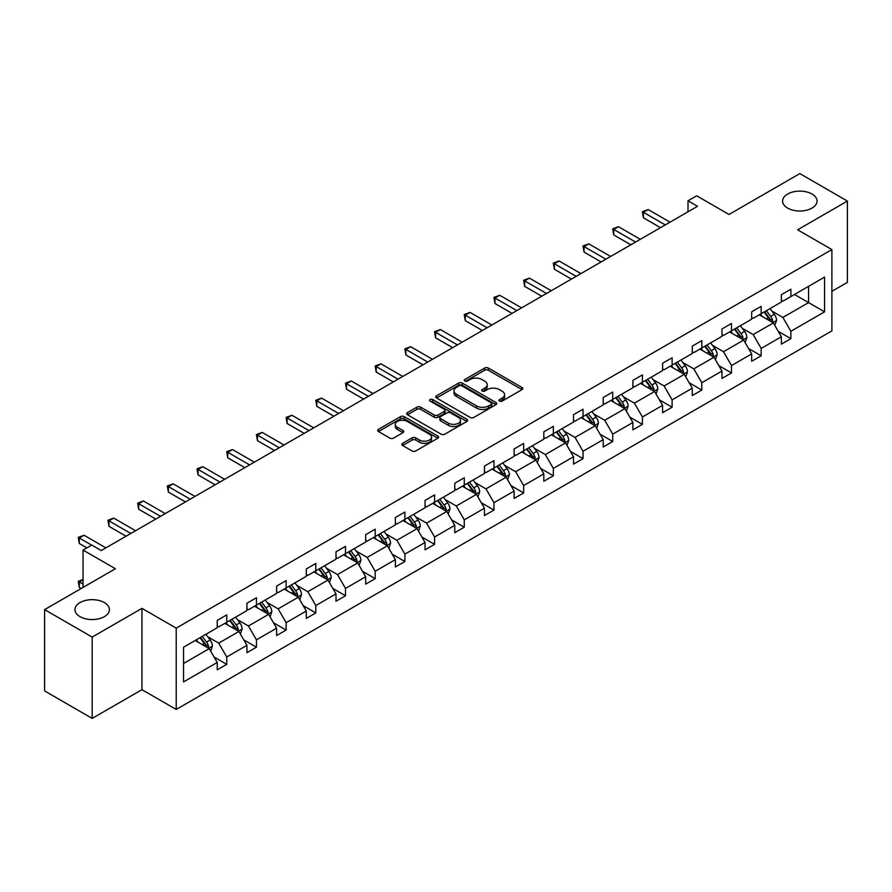 <?xml version="1.0" encoding="UTF-8"?>
<svg xmlns="http://www.w3.org/2000/svg" width="892" height="892" viewBox="0 0 892 892"><rect width="100%" height="100%" fill="white"/><g stroke="black" fill="none" stroke-linecap="round" stroke-linejoin="round"><path stroke-width="1.34" d="M104.364 602.579A17.227 9.946 0 0 0 85.587 600.428A17.227 9.946 0 0 0 74.95 609.615A17.227 9.946 0 0 0 80.001 616.651A17.227 9.946 0 0 0 98.778 618.803A17.227 9.946 0 0 0 109.404 609.615A17.227 9.946 0 0 0 104.364 602.579M811.999 194.032A17.227 9.946 0 0 0 793.222 191.88A17.227 9.946 0 0 0 782.596 201.068A17.227 9.946 0 0 0 787.636 208.104A17.227 9.946 0 0 0 806.413 210.256A17.227 9.946 0 0 0 817.05 201.068A17.227 9.946 0 0 0 811.999 194.032M499.531 401.088A1.851 1.07 0 0 0 502.151 401.088L521.998 389.626A2.643 1.528 0 0 0 522.779 388.555A2.643 1.528 0 0 0 521.998 387.474L488.37 368.062A2.643 1.528 0 0 0 484.635 368.062L464.788 379.513A1.851 1.07 0 0 0 464.241 380.271A1.851 1.07 0 0 0 464.788 381.029A1.851 1.07 0 0 0 467.408 381.029L469.972 379.546A8.452 4.884 0 0 1 481.925 379.546L484.735 381.163A8.452 4.884 0 0 1 487.21 384.608A8.452 4.884 0 0 1 484.735 388.065L482.159 389.548A1.851 1.07 0 0 0 481.624 390.306A1.851 1.07 0 0 0 482.159 391.053A1.851 1.07 0 0 0 484.78 391.053L487.344 389.57A8.452 4.884 0 0 1 499.297 389.57L502.107 391.198A8.452 4.884 0 0 1 504.582 394.643A8.452 4.884 0 0 1 502.107 398.1L499.531 399.583A1.851 1.07 0 0 0 498.996 400.33A1.851 1.07 0 0 0 499.531 401.088L499.531 399.583M831.89 291.338L847.4 282.385L847.4 201.068L799.823 173.594L729.02 214.47L696.663 195.794L688 200.789L688 211.783M92.177 718.406L141.951 689.672L141.951 608.355L92.177 637.089L92.177 718.406L44.6 690.932L44.6 609.615L115.403 568.739L83.045 550.063L83.045 587.415M92.177 637.089L44.6 609.615M402.627 443.346A2.643 1.528 0 0 0 401.846 444.417A2.643 1.528 0 0 0 402.627 445.498L412.059 450.951A2.643 1.528 0 0 0 415.795 450.951L437.838 438.217A2.643 1.528 0 0 0 438.608 437.136A2.643 1.528 0 0 0 437.838 436.065L404.21 416.642A2.643 1.528 0 0 0 400.475 416.642L378.431 429.375A2.643 1.528 0 0 0 377.662 430.457A2.643 1.528 0 0 0 378.431 431.527L389.826 438.106A2.643 1.528 0 0 0 393.562 438.106L402.994 432.665A2.643 1.528 0 0 0 403.775 431.583A2.643 1.528 0 0 0 402.994 430.513L397.341 427.246A7.069 4.081 0 0 1 395.279 424.358A7.069 4.081 0 0 1 399.638 420.589A7.069 4.081 0 0 1 407.343 421.47L429.476 434.259A7.069 4.081 0 0 1 431.55 437.136A7.069 4.081 0 0 1 427.19 440.916A7.069 4.081 0 0 1 419.485 440.024L415.795 437.894A2.643 1.528 0 0 0 412.059 437.894L402.627 443.346L402.627 445.498M83.045 550.063L91.709 545.057L101.22 550.554L697.522 206.286L688 200.789M141.951 608.355L176.215 628.135L831.89 249.582L831.89 330.899L176.215 709.452L176.215 628.135M847.4 201.068L797.626 229.802L831.89 249.582M470.162 417.4A2.643 1.528 0 0 0 473.897 417.4L495.941 404.678A2.643 1.528 0 0 0 496.71 403.597A2.643 1.528 0 0 0 495.941 402.515L462.312 383.103A2.643 1.528 0 0 0 458.577 383.103L436.534 395.825A2.643 1.528 0 0 0 435.753 396.907A2.643 1.528 0 0 0 436.534 397.988L470.162 417.4M430.825 401.489A1.851 1.07 0 0 1 432.698 401.746L432.698 399.549L466.884 419.285A2.643 1.528 0 0 1 467.664 420.366A2.643 1.528 0 0 1 466.884 421.448L444.84 434.17A2.643 1.528 0 0 1 441.105 434.17L407.477 414.758L407.477 412.606A2.643 1.528 0 0 0 406.707 413.676A2.643 1.528 0 0 0 407.477 414.758M407.477 412.606L416.91 407.153A2.643 1.528 0 0 1 420.656 407.153L434.293 415.025A2.643 1.528 0 0 0 438.028 415.025L444.283 411.413A2.643 1.528 0 0 0 445.052 410.342A2.643 1.528 0 0 0 444.283 409.261L430.089 401.065A1.851 1.07 0 0 1 429.543 400.307A1.851 1.07 0 0 1 430.691 399.315A1.851 1.07 0 0 1 432.698 399.549M183.54 647.202L217.224 627.745L217.224 620.386L226.746 614.889L226.746 622.259L246.917 610.607L246.917 603.248L256.439 597.751L256.439 605.111L276.609 593.47L276.609 586.1L286.12 580.603L286.12 587.973L306.302 576.321L306.302 568.962L315.813 563.465L315.813 570.824L335.994 559.184L335.994 551.813L345.505 546.328L345.505 553.687L365.687 542.035L365.687 534.676L375.197 529.179L375.197 536.549L395.368 524.897L395.368 517.538L404.89 512.041L404.89 519.4L425.06 507.76L425.06 500.39L434.582 494.893L434.582 502.263L454.753 490.611L454.753 483.252L464.275 477.755L464.275 485.114L484.445 473.474L484.445 466.103L493.967 460.618L493.967 467.977L514.138 456.325L514.138 448.966L523.649 443.469L523.649 450.839L543.83 439.187L543.83 431.828L553.341 426.331L553.341 433.69L573.523 422.05L573.523 414.68L583.034 409.194L583.034 416.553L603.215 404.901L603.215 397.542L612.726 392.045L612.726 399.404L632.896 387.764L632.896 380.393L642.418 374.908L642.418 382.267L662.589 370.615L662.589 363.256L672.111 357.759L672.111 365.129L692.281 353.477L692.281 346.118L701.803 340.621L701.803 347.98L721.974 336.34L721.974 328.97L731.496 323.484L731.496 330.843L751.666 319.191L751.666 311.832L761.177 306.335L761.177 313.694L781.359 302.053L781.359 294.683L790.869 289.198L790.869 296.557L824.565 277.111L824.565 311.832L790.869 331.278L790.869 338.648L781.359 344.134L781.359 336.775L761.177 348.426L761.177 355.785L751.666 361.282L751.666 353.912L731.496 365.564L731.496 372.923L721.974 378.42L721.974 371.061L701.803 382.701L701.803 390.072L692.281 395.569L692.281 388.198L672.111 399.85L672.111 407.209L662.589 412.706L662.589 405.347L642.418 416.988L642.418 424.358L632.896 429.844L632.896 422.485L612.726 434.136L612.726 441.495L603.215 446.992L603.215 439.622L583.034 451.274L583.034 458.633L573.523 464.13L573.523 456.771L553.341 468.412L553.341 475.782L543.83 481.279L543.83 473.908L523.649 485.56L523.649 492.919L514.138 498.416L514.138 491.057L493.967 502.698L493.967 510.068L484.445 515.554L484.445 508.195L464.275 519.846L464.275 527.205L454.753 532.702L454.753 525.332L434.582 536.984L434.582 544.343L425.06 549.84L425.06 542.481L404.89 554.122L404.89 561.492L395.368 566.977L395.368 559.618L375.197 571.27L375.197 578.629L365.687 584.126L365.687 576.767L345.505 588.408L345.505 595.778L335.994 601.264L335.994 593.905L315.813 605.557L315.813 612.916L306.302 618.412L306.302 611.042L286.12 622.694L286.12 630.053L276.609 635.55L276.609 628.191L256.439 639.832L256.439 647.202L246.917 652.688L246.917 645.329L226.746 656.98L226.746 664.339L217.224 669.836L217.224 662.477L183.54 681.923L183.54 647.202M224.84 623.352L238.922 631.48L218.752 643.132L207.736 636.777M218.752 643.132L226.746 656.98M238.922 631.48L246.917 645.329M217.224 625.994L218.752 626.864L226.746 622.259M254.532 606.214L268.615 614.343L248.444 625.994L237.428 619.628M248.444 625.994L256.439 639.832M268.615 614.343L276.609 628.191M246.917 608.846L248.444 609.727L256.439 605.111M284.225 589.066L298.307 597.205L278.137 608.846L267.121 602.49M278.137 608.846L286.12 622.694M298.307 597.205L306.302 611.042M276.609 591.708L278.137 592.589L286.12 587.973M313.917 571.928L328 580.056L307.818 591.708L296.802 585.342M307.818 591.708L315.813 605.557M328 580.056L335.994 593.905M306.302 574.559L307.818 575.44L315.813 570.824M343.598 554.791L357.692 562.919L337.51 574.559L326.494 568.204M337.51 574.559L345.505 588.408M357.692 562.919L365.687 576.767M335.994 557.422L337.51 558.303L345.505 553.687M373.291 537.642L387.384 545.77L367.203 557.422L356.187 551.066M367.203 557.422L375.197 571.27M387.384 545.77L395.368 559.618M365.687 540.284L367.203 541.165L375.197 536.549M402.983 520.504L417.066 528.633L396.895 540.284L385.879 533.918M396.895 540.284L404.89 554.122M417.066 528.633L425.06 542.481M395.368 523.136L396.895 524.017L404.89 519.4M432.676 503.356L446.758 511.495L426.588 523.136L415.572 516.78M426.588 523.136L434.582 536.984M446.758 511.495L454.753 525.332M425.06 505.998L426.588 506.879L434.582 502.263M462.368 486.218L476.451 494.346L456.28 505.998L445.264 499.632M456.28 505.998L464.275 519.846M476.451 494.346L484.445 508.195M454.753 488.849L456.28 489.73L464.275 485.114M492.061 469.08L506.143 477.209L485.973 488.861L474.957 482.494M485.973 488.861L493.967 502.698M506.143 477.209L514.138 491.057M484.445 471.712L485.973 472.593L493.967 467.977M521.753 451.932L535.836 460.06L515.665 471.712L504.649 465.356M515.665 471.712L523.649 485.56M535.836 460.06L543.83 473.908M514.138 454.574L515.665 455.455L523.649 450.839M551.446 434.794L565.528 442.923L545.346 454.574L534.33 448.208M545.346 454.574L553.341 468.412M565.528 442.923L573.523 456.771M543.83 437.426L545.346 438.307L553.341 433.69M581.127 417.646L595.22 425.785L575.039 437.426L564.023 431.07M575.039 437.426L583.034 451.274M595.22 425.785L603.215 439.622M573.523 420.288L575.039 421.169L583.034 416.553M610.819 400.508L624.913 408.636L604.731 420.288L593.715 413.933M604.731 420.288L612.726 434.136M624.913 408.636L632.896 422.485M603.215 403.139L604.731 404.02L612.726 399.404M640.512 383.37L654.594 391.499L634.424 403.151L623.408 396.784M634.424 403.151L642.418 416.988M654.594 391.499L662.589 405.347M632.896 386.002L634.424 386.883L642.418 382.267M670.204 366.222L684.287 374.35L664.116 386.002L653.1 379.646M664.116 386.002L672.111 399.85M684.287 374.35L692.281 388.198M662.589 368.864L664.116 369.745L672.111 365.129M699.897 349.084L713.979 357.213L693.809 368.864L682.793 362.498M693.809 368.864L701.803 382.701M713.979 357.213L721.974 371.061M692.281 351.716L693.809 352.596L701.803 347.98M729.589 331.935L743.672 340.075L723.501 351.716L712.485 345.36M723.501 351.716L731.496 365.564M743.672 340.075L751.666 353.912M721.974 334.578L723.501 335.459L731.496 330.843M759.282 314.798L773.364 322.926L753.183 334.578L742.177 328.223M753.183 334.578L761.177 348.426M773.364 322.926L781.359 336.775M751.666 317.44L753.183 318.31L761.177 313.694M794.493 294.472L808.576 302.6L782.875 317.44L771.859 311.074M782.875 317.44L790.869 331.278M824.565 311.832L808.576 302.6L808.576 286.343L824.565 277.111M141.951 689.672L176.215 709.452M781.359 300.292L782.875 301.173L790.869 296.557M183.54 663.458L209.23 648.629L195.147 640.501M209.23 648.629L217.224 662.477M778.214 331.333L790.869 338.648M748.522 348.482L761.177 355.785M718.829 365.62L731.496 372.923M689.148 382.757L701.803 390.072M659.456 399.906L672.111 407.209M629.763 417.043L642.418 424.358M600.071 434.192L612.726 441.495M570.378 451.33L583.034 458.633M540.686 468.467L553.341 475.782M510.993 485.616L523.649 492.919M481.301 502.753L493.967 510.068M451.62 519.902L464.275 527.205M421.927 537.04L434.582 544.343M392.235 554.177L404.89 561.492M362.542 571.326L375.197 578.629M332.85 588.464L345.505 595.778M303.157 605.612L315.813 612.916M273.465 622.75L286.12 630.053M243.772 639.887L256.439 647.202M214.091 657.036L226.746 664.339M500.278 401.344L502.107 400.296A8.452 4.884 0 0 0 504.582 396.84L504.582 394.643M487.21 384.608L487.21 386.816A8.452 4.884 0 0 1 484.735 390.261L482.895 391.32M521.998 387.474L521.998 389.626L488.37 370.258A2.643 1.528 0 0 0 484.635 370.258L465.524 381.285M495.907 404.7L462.312 385.299A2.643 1.528 0 0 0 458.577 385.299L436.567 398.01M491.269 404.355A1.851 1.07 0 0 0 491.815 403.597A1.851 1.07 0 0 0 491.269 402.838L461.755 385.801A1.851 1.07 0 0 0 459.135 385.801L456.425 387.362A8.452 4.884 0 0 0 453.95 390.819A8.452 4.884 0 0 0 456.425 394.264L476.607 405.916A8.452 4.884 0 0 0 488.56 405.916L491.269 404.355L491.269 406.551A1.851 1.07 0 0 0 491.815 405.793L491.815 403.597M453.95 390.819L453.95 393.015A8.452 4.884 0 0 0 456.425 396.461L456.425 394.264M491.269 406.551L488.56 408.112A8.452 4.884 0 0 1 476.607 408.112L456.425 396.461M407.51 414.78L416.91 409.35L416.91 407.153M445.052 410.342L445.052 412.539A2.643 1.528 0 0 1 444.283 413.609L438.028 417.222A2.643 1.528 0 0 1 434.293 417.222L420.656 409.35A2.643 1.528 0 0 0 416.91 409.35M432.698 401.746L466.851 421.47M448.442 423.198A7.069 4.081 0 0 0 456.147 424.079A7.069 4.081 0 0 0 460.506 420.31A7.069 4.081 0 0 0 458.432 417.434L450.638 412.929A2.643 1.528 0 0 0 446.903 412.929L440.637 416.542A2.643 1.528 0 0 0 439.868 417.623A2.643 1.528 0 0 0 440.637 418.694L448.442 423.198L448.442 425.395A7.069 4.081 0 0 0 456.147 426.287A7.069 4.081 0 0 0 460.506 422.507L460.506 420.31M439.868 417.623L439.868 419.82A2.643 1.528 0 0 0 440.637 420.89L440.637 418.694M448.442 425.395L440.637 420.89M431.55 437.136L431.55 439.343A7.069 4.081 0 0 1 427.19 443.112A7.069 4.081 0 0 1 419.485 442.22L415.795 440.09A2.643 1.528 0 0 0 412.059 440.09L402.66 445.521M395.279 424.358L395.279 426.554A7.069 4.081 0 0 0 397.341 429.442L397.341 427.246M402.961 432.687L397.341 429.442M437.805 438.24L404.21 418.85A2.643 1.528 0 0 0 400.475 418.85L378.464 431.55M774.813 325.435L776.564 320.384A7.136 4.114 -120 0 0 774.278 314.307L770.008 308.599M762.348 316.571L760.497 314.095M772.305 322.324L772.706 320.685A7.136 4.114 -120 0 0 770.666 316.392L766.395 310.695M764.611 311.721L769.305 317.998A3.635 2.096 60 0 1 769.974 319.102L772.706 320.685M764.109 312.01L768.38 317.708A7.136 4.114 60 0 1 770.164 321.075M665.254 224.907L643.422 212.307L648.183 209.564L670.015 222.164M660.504 227.661L643.422 217.804L643.422 212.307L642.385 211.705L648.183 209.564M643.422 217.804L642.385 211.705M745.121 342.573L746.872 337.522A7.136 4.114 -120 0 0 744.597 331.445L740.315 325.747M732.655 333.708L730.804 331.233M742.623 339.462L743.014 337.823A7.136 4.114 -120 0 0 740.973 333.541L736.703 327.832M734.919 328.858L739.624 335.136A3.635 2.096 60 0 1 740.282 336.239L743.014 337.823M734.417 329.148L738.688 334.857A7.136 4.114 60 0 1 740.471 338.224M715.429 359.721L717.179 354.659A7.136 4.114 -120 0 0 714.905 348.594L710.623 342.885M702.963 350.857L701.112 348.382M712.931 356.61L713.321 354.971A7.136 4.114 -120 0 0 711.281 350.679L707.01 344.97M705.226 346.007L709.932 352.284A3.635 2.096 60 0 1 710.589 353.388L713.321 354.971M704.725 346.297L709.006 351.994A7.136 4.114 60 0 1 710.779 355.362M635.561 242.055L613.741 229.456L618.49 226.702L640.322 239.312M630.811 244.798L613.741 234.942L613.741 229.456L612.692 228.843L618.49 226.702M613.741 234.942L612.692 228.843M605.88 259.193L584.048 246.593L588.798 243.85L610.63 256.45M601.119 261.947L584.048 252.09L584.048 246.593L583 245.991L588.798 243.85M584.048 252.09L583 245.991M685.736 376.859L687.487 371.808A7.136 4.114 -120 0 0 685.212 365.731L680.942 360.022M673.27 367.995L671.42 365.519M683.239 373.748L683.64 372.109A7.136 4.114 -120 0 0 681.588 367.816L677.318 362.119M675.534 363.144L680.239 369.422A3.635 2.096 60 0 1 680.897 370.526L683.64 372.109M675.032 363.434L679.314 369.143A7.136 4.114 60 0 1 681.087 372.51M576.187 276.342L554.356 263.731L559.117 260.988L580.937 273.588M571.426 279.084L554.356 269.228L554.356 263.731L553.308 263.129L559.117 260.988M554.356 269.228L553.308 263.129M656.044 394.008L657.794 388.945A7.136 4.114 -120 0 0 655.52 382.869L651.249 377.171M643.578 385.132L641.727 382.668M653.546 390.886L653.947 389.247A7.136 4.114 -120 0 0 651.907 384.965L647.625 379.256M645.841 380.293L650.547 386.57A3.635 2.096 60 0 1 651.205 387.674L653.947 389.247M645.351 380.572L649.621 386.281A7.136 4.114 60 0 1 651.394 389.648M546.495 293.479L524.663 280.88L529.424 278.126L551.256 290.736M541.734 296.222L524.663 286.365L524.663 280.88L523.615 280.278L529.424 278.126M524.663 286.365L523.615 280.278M626.351 411.145L628.102 406.094A7.136 4.114 -120 0 0 625.827 400.017L621.557 394.309M613.897 402.281L612.035 399.806M623.854 408.034L624.255 406.395A7.136 4.114 -120 0 0 622.215 402.102L617.944 396.405M616.149 397.431L620.854 403.708A3.635 2.096 60 0 1 621.512 404.812L624.255 406.395M615.658 397.72L619.929 403.418A7.136 4.114 60 0 1 621.702 406.785M516.803 310.617L494.971 298.017L499.732 295.274L521.564 307.874M512.041 313.371L494.971 303.514L494.971 298.017L493.923 297.415L499.732 295.274M494.971 303.514L493.923 297.415M596.659 428.283L598.409 423.232A7.136 4.114 -120 0 0 596.135 417.155L591.864 411.457M584.204 419.418L582.342 416.943M594.161 425.172L594.563 423.533A7.136 4.114 -120 0 0 592.522 419.251L588.252 413.542M586.457 414.568L591.162 420.846A3.635 2.096 60 0 1 591.82 421.949L594.563 423.533M585.966 414.858L590.236 420.567A7.136 4.114 60 0 1 592.009 423.934M487.11 327.765L465.278 315.155L470.039 312.412L491.871 325.011M482.349 330.508L465.278 320.652L465.278 315.155L464.23 314.553L470.039 312.412M465.278 320.652L464.23 314.553M566.977 445.431L568.717 440.369A7.136 4.114 -120 0 0 566.442 434.304L562.172 428.595M554.512 436.567L552.661 434.092M564.469 442.32L564.87 440.681A7.136 4.114 -120 0 0 562.83 436.389L558.559 430.68M556.775 431.717L561.469 437.994A3.635 2.096 60 0 1 562.127 439.098L564.87 440.681M556.274 432.007L560.544 437.704A7.136 4.114 60 0 1 562.328 441.072M457.418 344.903L435.586 332.303L440.347 329.561L462.179 342.16M452.657 347.657L435.586 337.8L435.586 332.303L434.538 331.701L440.347 329.561M435.586 337.8L434.538 331.701M537.285 462.569L539.036 457.518A7.136 4.114 -120 0 0 536.75 451.441L532.479 445.732M524.819 453.705L522.968 451.229M534.776 459.458L535.178 457.819A7.136 4.114 -120 0 0 533.137 453.526L528.867 447.829M527.083 448.854L531.777 455.132A3.635 2.096 60 0 1 532.446 456.236L535.178 457.819M526.581 449.144L530.851 454.853A7.136 4.114 60 0 1 532.635 458.22M427.725 362.052L405.893 349.441L410.654 346.698L432.486 359.298M422.975 364.795L405.893 354.938L405.893 349.441L404.857 348.839L410.654 346.698M405.893 354.938L404.857 348.839M507.593 479.718L509.343 474.655A7.136 4.114 -120 0 0 507.069 468.579L502.787 462.881M495.127 470.842L493.276 468.378M505.095 476.596L505.485 474.957A7.136 4.114 -120 0 0 503.445 470.675L499.174 464.966M497.39 466.003L502.096 472.281A3.635 2.096 60 0 1 502.753 473.384L505.485 474.957M496.889 466.282L501.159 471.991A7.136 4.114 60 0 1 502.943 475.358M477.9 496.855L479.651 491.804A7.136 4.114 -120 0 0 477.376 485.727L473.094 480.019M465.434 487.991L463.584 485.516M475.403 493.744L475.793 492.105A7.136 4.114 -120 0 0 473.752 487.812L469.482 482.115M467.698 483.141L472.403 489.418A3.635 2.096 60 0 1 473.061 490.522L475.793 492.105M467.196 483.431L471.478 489.128A7.136 4.114 60 0 1 473.251 492.495M448.208 513.993L449.958 508.942A7.136 4.114 -120 0 0 447.684 502.865L443.413 497.167M435.742 505.128L433.891 502.653M445.71 510.882L446.112 509.243A7.136 4.114 -120 0 0 444.071 504.95L439.789 499.252M438.005 500.278L442.711 506.556A3.635 2.096 60 0 1 443.369 507.66L446.112 509.243M437.504 500.568L441.785 506.277A7.136 4.114 60 0 1 443.558 509.644M418.515 531.141L420.266 526.079A7.136 4.114 -120 0 0 417.991 520.014L413.721 514.305M406.05 522.277L404.199 519.802M416.018 528.031L416.419 526.392A7.136 4.114 -120 0 0 414.379 522.099L410.097 516.39M408.313 517.427L413.018 523.704A3.635 2.096 60 0 1 413.676 524.808L416.419 526.392M407.822 517.717L412.093 523.414A7.136 4.114 60 0 1 413.866 526.782M388.823 548.279L390.573 543.228A7.136 4.114 -120 0 0 388.299 537.151L384.028 531.442M376.368 539.415L374.506 536.939M386.325 545.168L386.727 543.529A7.136 4.114 -120 0 0 384.686 539.236L380.416 533.539M378.621 534.564L383.326 540.842A3.635 2.096 60 0 1 383.984 541.946L386.727 543.529M378.13 534.854L382.4 540.563A7.136 4.114 60 0 1 384.173 543.93M359.13 565.428L360.881 560.366A7.136 4.114 -120 0 0 358.606 554.289L354.336 548.591M346.676 556.552L344.814 554.088M356.633 562.306L357.034 560.667A7.136 4.114 -120 0 0 354.994 556.385L350.723 550.676M348.928 551.713L353.633 557.991A3.635 2.096 60 0 1 354.291 559.094L357.034 560.667M348.438 551.992L352.708 557.701A7.136 4.114 60 0 1 354.481 561.068M329.449 582.565L331.188 577.514A7.136 4.114 -120 0 0 328.914 571.438L324.643 565.729M316.983 573.701L315.132 571.226M326.94 579.454L327.342 577.815A7.136 4.114 -120 0 0 325.301 573.523L321.031 567.814M319.247 568.851L323.941 575.128A3.635 2.096 60 0 1 324.61 576.232L327.342 577.815M318.745 569.141L323.015 574.838A7.136 4.114 60 0 1 324.8 578.206M299.757 599.703L301.507 594.652A7.136 4.114 -120 0 0 299.221 588.575L294.951 582.877M287.291 590.838L285.44 588.363M297.248 596.592L297.649 594.953A7.136 4.114 -120 0 0 295.609 590.66L291.338 584.962M289.554 585.988L294.248 592.266A3.635 2.096 60 0 1 294.918 593.37L297.649 594.953M289.053 586.278L293.323 591.987A7.136 4.114 60 0 1 295.107 595.354M270.064 616.851L271.815 611.789A7.136 4.114 -120 0 0 269.54 605.724L265.259 600.015M257.598 607.987L255.748 605.512M267.567 613.729L267.957 612.102A7.136 4.114 -120 0 0 265.916 607.809L261.646 602.1M259.862 603.137L264.567 609.414A3.635 2.096 60 0 1 265.225 610.518L267.957 612.102M259.36 603.427L263.631 609.124A7.136 4.114 60 0 1 265.415 612.492M240.372 633.989L242.122 628.938A7.136 4.114 -120 0 0 239.848 622.861L235.566 617.153M227.906 625.125L226.055 622.649M237.874 630.878L238.275 629.239A7.136 4.114 -120 0 0 236.224 624.946L231.953 619.249M230.169 620.274L234.875 626.552A3.635 2.096 60 0 1 235.533 627.656L238.275 629.239M229.668 620.564L233.949 626.273A7.136 4.114 60 0 1 235.722 629.641M398.033 379.189L376.212 366.59L380.962 363.836L402.794 376.446M393.283 381.932L376.212 372.075L376.212 366.59L375.164 365.976L380.962 363.836M376.212 372.075L375.164 365.976M368.351 396.327L346.52 383.727L351.27 380.984L373.101 393.584M363.59 399.081L346.52 389.224L346.52 383.727L345.472 383.125L351.27 380.984M346.52 389.224L345.472 383.125M338.659 413.475L316.827 400.865L321.588 398.122L343.409 410.721M333.898 416.218L316.827 406.362L316.827 400.865L315.779 400.263L321.588 398.122M316.827 406.362L315.779 400.263M308.966 430.613L287.135 418.013L291.896 415.259L313.728 427.87M304.205 433.367L287.135 423.51L287.135 418.013L286.087 417.411L291.896 415.259M287.135 423.51L286.087 417.411M279.274 447.762L257.442 435.151L262.203 432.408L284.035 445.008M274.513 450.505L257.442 440.648L257.442 435.151L256.394 434.549L262.203 432.408M257.442 440.648L256.394 434.549M249.582 464.899L227.75 452.3L232.511 449.546L254.343 462.156M244.821 467.642L227.75 457.786L227.75 452.3L226.702 451.687L232.511 449.546M227.75 457.786L226.702 451.687M219.889 482.037L198.057 469.437L202.819 466.694L224.65 479.294M215.128 484.791L198.057 474.934L198.057 469.437L197.009 468.835L202.819 466.694M198.057 474.934L197.009 468.835M190.197 499.185L168.365 486.575L173.126 483.832L194.958 496.431M185.447 501.928L168.365 492.072L168.365 486.575L167.328 485.973L173.126 483.832M168.365 492.072L167.328 485.973M160.504 516.323L138.684 503.724L143.434 500.969L165.265 513.58M155.754 519.077L138.684 509.22L138.684 503.724L137.636 503.121L143.434 500.969M138.684 509.22L137.636 503.121M130.823 533.472L108.991 520.861L113.741 518.118L135.573 530.718M126.062 536.215L108.991 526.358L108.991 520.861L107.943 520.259L113.741 518.118M108.991 526.358L107.943 520.259M210.679 651.138L212.43 646.076A7.136 4.114 -120 0 0 210.155 639.999L205.885 634.301M198.214 642.262L196.363 639.798M83.045 579.8L79.299 581.963L79.299 587.46L81.139 588.519M208.182 648.016L208.583 646.377A7.136 4.114 -120 0 0 206.543 642.095L202.261 636.386M200.477 637.423L205.182 643.701A3.635 2.096 60 0 1 205.84 644.804L208.583 646.377M199.975 637.702L204.257 643.411A7.136 4.114 60 0 1 206.03 646.778M79.299 587.46L78.251 581.361L83.045 584.126M78.251 581.361L83.045 579.488M91.608 545.112L79.299 538.01L84.06 535.256L105.88 547.866M86.847 547.866L79.299 543.496L79.299 538.01L78.251 537.397L84.06 535.256M79.299 543.496L78.251 537.397M502.107 400.296L502.107 398.1M482.159 391.053L482.159 389.548M484.735 390.261L484.735 388.065M464.788 381.029L464.788 379.513M484.635 370.258L484.635 368.062M488.37 370.258L488.37 368.062M436.534 397.988L436.534 395.825M458.577 385.299L458.577 383.103M462.312 385.299L462.312 383.103M495.941 404.678L495.941 402.515M476.607 408.112L476.607 405.916M488.56 408.112L488.56 405.916M420.656 409.35L420.656 407.153M434.293 417.222L434.293 415.025M438.028 417.222L438.028 415.025M444.283 413.609L444.283 411.413M466.884 421.448L466.884 419.285M412.059 440.09L412.059 437.894M415.795 440.09L415.795 437.894M419.485 442.22L419.485 440.024M402.994 432.665L402.994 430.513M378.431 431.527L378.431 429.375M400.475 418.85L400.475 416.642M404.21 418.85L404.21 416.642M437.838 438.217L437.838 436.065M772.851 322.636L776.508 320.518M770.666 316.392L774.278 314.307M766.351 318.879L768.38 317.708M743.159 339.774L746.827 337.655M740.973 333.541L744.597 331.445M736.658 336.028L738.688 334.857M713.466 356.912L717.135 354.804M711.281 350.679L714.905 348.594M706.977 353.165L709.006 351.994M683.774 374.06L687.442 371.942M681.588 367.816L685.212 365.731M677.284 370.314L679.314 369.143M654.081 391.198L657.75 389.09M651.907 384.965L655.52 382.869M647.592 387.451L649.621 386.281M624.389 408.346L628.057 406.228M622.215 402.102L625.827 400.017M617.9 404.589L619.929 403.418M594.708 425.484L598.365 423.365M592.522 419.251L596.135 417.155M588.207 421.738L590.236 420.567M565.015 442.622L568.672 440.514M562.83 436.389L566.442 434.304M558.515 438.875L560.544 437.704M535.323 459.77L538.98 457.652M533.137 453.526L536.75 451.441M528.822 456.024L530.851 454.853M505.63 476.908L509.299 474.8M503.445 470.675L507.069 468.579M499.141 473.161L501.159 471.991M475.938 494.057L479.606 491.938M473.752 487.812L477.376 485.727M469.448 490.299L471.478 489.128M446.245 511.194L449.914 509.076M444.071 504.95L447.684 502.865M439.756 507.448L441.785 506.277M416.553 528.332L420.221 526.224M414.379 522.099L417.991 520.014M410.064 524.585L412.093 523.414M386.86 545.48L390.529 543.362M384.686 539.236L388.299 537.151M380.371 541.734L382.4 540.563M357.179 562.618L360.836 560.51M354.994 556.385L358.606 554.289M350.679 558.871L352.708 557.701M327.487 579.767L331.144 577.648M325.301 573.523L328.914 571.438M320.986 576.009L323.015 574.838M297.794 596.904L301.451 594.786M295.609 590.66L299.221 588.575M291.294 593.158L293.323 591.987M268.102 614.042L271.77 611.934M265.916 607.809L269.54 605.724M261.612 610.295L263.631 609.124M238.409 631.19L242.078 629.072M236.224 624.946L239.848 622.861M231.92 627.444L233.949 626.273M208.717 648.328L212.385 646.221M206.543 642.095L210.155 639.999M202.228 644.582L204.257 643.411"/></g></svg>
